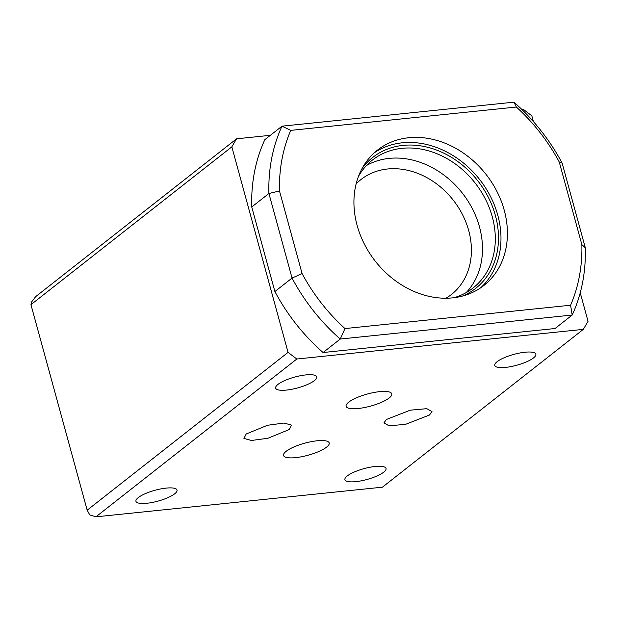 <?xml version="1.0" encoding="UTF-8"?>
<svg xmlns="http://www.w3.org/2000/svg" width="619" height="619" viewBox="0 0 619 619"><rect width="100%" height="100%" fill="white"/><g stroke="black" fill="none" stroke-linecap="round" stroke-linejoin="round"><path stroke-width="0.93" d="M286.156 451.305A23.669 6.252 164.7 0 0 283.548 455.46A23.669 6.252 164.7 0 0 301.662 456.729A23.669 6.252 164.7 0 0 326.6 447.119A23.669 6.252 164.7 0 0 329.207 442.972A23.669 6.252 164.7 0 0 311.102 441.695A23.669 6.252 164.7 0 0 286.156 451.305M246.2 433.989L267.54 425.261L283.974 423.048L291.51 425.106L289.243 429.532L267.911 438.26L251.476 440.473L243.94 438.414L246.2 433.989M429.47 415.024L405.623 424.317L389.103 425.818L383.904 422.893L386.426 419.473L410.265 410.18L426.785 408.672L431.985 411.604L429.47 415.024M358.208 408.501A23.669 6.252 164.7 0 0 381.436 402.327A23.669 6.252 164.7 0 0 391.765 393.831A23.669 6.252 164.7 0 0 379.656 391.649A23.669 6.252 164.7 0 0 356.436 397.824A23.669 6.252 164.7 0 0 346.098 406.319A23.669 6.252 164.7 0 0 358.208 408.501M466.246 292.57A81.391 66.527 51.8 0 0 479.477 226.894A81.391 66.527 51.8 0 0 366.448 165.536M445.959 298.25A73.143 59.788 51.8 0 0 451.39 294.536A73.143 59.788 51.8 0 0 468.699 230.554A73.143 59.788 51.8 0 0 361.024 179.502A73.143 59.788 51.8 0 0 356.134 183.905M453.905 297.739A81.391 66.527 51.8 0 0 473.032 288.021A81.391 66.527 51.8 0 0 492.291 216.828A81.391 66.527 51.8 0 0 372.476 160.019A81.391 66.527 51.8 0 0 358.509 176.307M462.362 296.114A83.279 68.075 51.8 0 0 495.393 215.489A83.279 68.075 51.8 0 0 434.94 149.465A83.279 68.075 51.8 0 0 362.092 168.476M357.124 225.417A86.08 70.365 51.8 0 0 483.849 285.491A86.08 70.365 51.8 0 0 504.222 210.189A86.08 70.365 51.8 0 0 377.497 150.108A86.08 70.365 51.8 0 0 357.124 225.417M480.545 287.905A86.08 70.365 51.8 0 0 497.784 215.242A86.08 70.365 51.8 0 0 374.371 152.754M497.096 361.697A21.301 5.625 164.7 0 0 494.743 365.434A21.301 5.625 164.7 0 0 511.046 366.58A21.301 5.625 164.7 0 0 533.501 357.929A21.301 5.625 164.7 0 0 535.845 354.192A21.301 5.625 164.7 0 0 519.542 353.047A21.301 5.625 164.7 0 0 497.096 361.697M278.001 384.376A21.301 5.625 164.7 0 0 275.656 388.113A21.301 5.625 164.7 0 0 291.951 389.258A21.301 5.625 164.7 0 0 314.406 380.608A21.301 5.625 164.7 0 0 316.75 376.87A21.301 5.625 164.7 0 0 300.455 375.725A21.301 5.625 164.7 0 0 278.001 384.376M347.274 475.949A21.301 5.625 164.7 0 0 344.93 479.686A21.301 5.625 164.7 0 0 361.225 480.831A21.301 5.625 164.7 0 0 383.679 472.181A21.301 5.625 164.7 0 0 386.024 468.444A21.301 5.625 164.7 0 0 369.721 467.299A21.301 5.625 164.7 0 0 347.274 475.949M138.292 497.575A21.301 5.625 164.7 0 0 135.948 501.313A21.301 5.625 164.7 0 0 152.243 502.458A21.301 5.625 164.7 0 0 174.697 493.807A21.301 5.625 164.7 0 0 177.042 490.07A21.301 5.625 164.7 0 0 160.739 488.925A21.301 5.625 164.7 0 0 138.292 497.575M30.95 304.656L31.53 302.041L35.685 296.617L236.566 138.811L231.831 146.842L30.95 304.656L87.178 510.188L288.059 352.381L296.811 359.02L95.93 516.834L382.434 487.176L583.315 329.37L588.05 321.331L580.235 292.772M296.811 359.02L583.315 329.37M279.486 190.962L302.095 273.598A169.637 138.656 51.8 0 0 344.976 328.573L570.586 305.221A169.637 138.656 51.8 0 0 581.86 244.644L559.251 162A169.637 138.656 51.8 0 0 516.37 107.033L290.76 130.377A169.637 138.656 51.8 0 0 279.486 190.962L268.909 193.499L251.747 206.978L274.89 291.549A177.529 145.109 51.8 0 0 323.079 352.528L555.042 328.519L572.196 315.04L340.233 339.05L323.079 352.528M533.408 121.595L531.822 115.799L523.07 109.153L521.685 109.3M274.89 291.549L292.044 278.07L268.909 193.499A177.529 145.109 -128.2 0 1 282.001 126.175L264.839 139.654A177.529 145.109 51.8 0 0 251.747 206.978M236.566 138.811L270.371 135.306M288.059 352.381L231.831 146.842M290.76 130.377L282.001 126.175L513.963 102.166A177.529 145.109 -128.2 0 1 562.153 163.145L585.288 247.724A177.529 145.109 -128.2 0 1 572.196 315.04L570.586 305.221M344.976 328.573L340.233 339.05A177.529 145.109 -128.2 0 1 292.044 278.07L302.095 273.598M87.178 510.188L89.763 514.915L95.93 516.834M516.37 107.033L513.963 102.166M562.153 163.145L559.251 162M585.288 247.724L581.86 244.644"/></g></svg>
